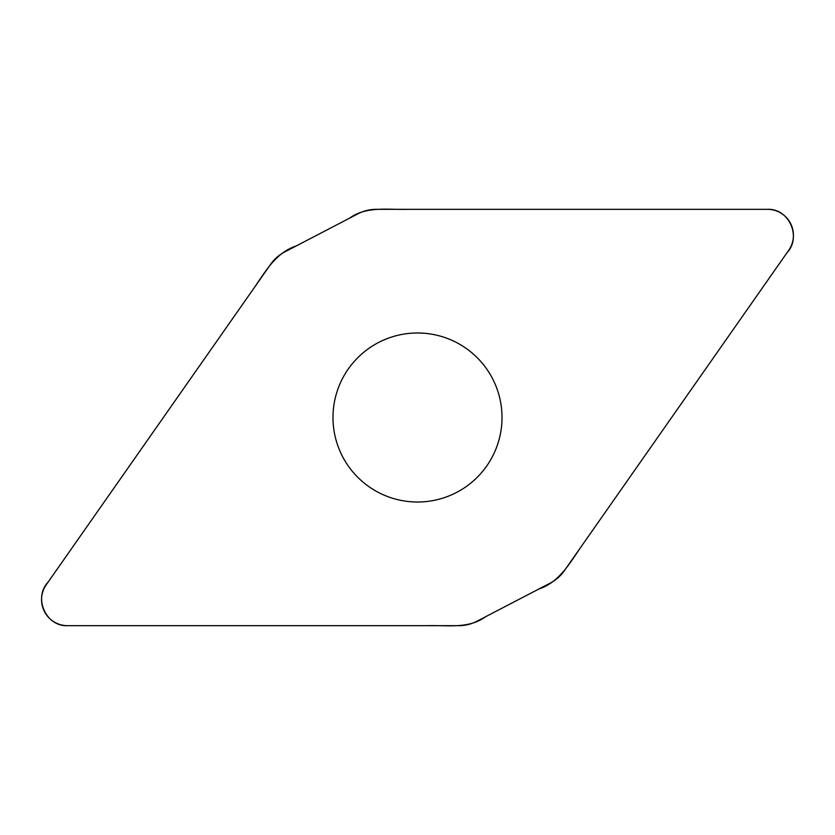<?xml version="1.0" encoding="UTF-8"?>
<svg xmlns="http://www.w3.org/2000/svg" width="835" height="835" viewBox="0 0 835 835"><rect width="100%" height="100%" fill="white"/><g stroke="black" fill="none" stroke-linecap="round" stroke-linejoin="round"><path stroke-width="1.25" d="M376.188 209.324A39.339 39.339 0 0 0 358.027 213.77L284.735 251.93A39.339 39.339 0 0 0 270.676 264.257L46.28 584.719A26.021 26.021 0 0 0 67.593 625.676L458.812 625.676A39.339 39.339 0 0 0 476.973 621.23L550.265 583.07A39.339 39.339 0 0 0 564.324 570.743L788.72 250.281A26.021 26.021 0 0 0 767.407 209.324L376.188 209.324M417.5 332.988A84.512 84.512 0 0 1 490.688 459.761A84.512 84.512 0 0 1 344.312 459.761A84.512 84.512 0 0 1 417.5 332.988M67.593 625.676C45.831 626.73 33.129 597.693 48.117 582.099L254.518 287.334C265.707 270.999 276.155 252.535 296.195 245.96L349.395 218.269C366.461 205.838 387.91 209.961 407.553 209.324L767.407 209.324C789.169 208.27 801.871 237.307 786.883 252.901L580.482 547.666C569.293 564.001 558.845 582.465 538.805 589.04L485.605 616.731C468.539 629.162 447.09 625.039 427.447 625.676L67.593 625.676"/></g></svg>
